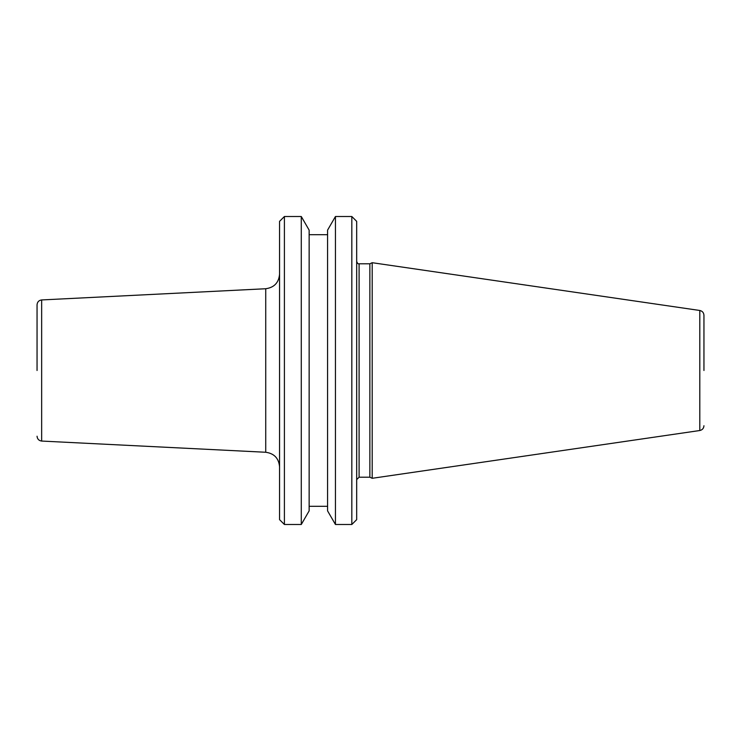 <?xml version="1.0" encoding="UTF-8"?>
<svg xmlns="http://www.w3.org/2000/svg" width="741" height="741" viewBox="0 0 741 741"><rect width="100%" height="100%" fill="white"/><g stroke="black" fill="none" stroke-linecap="round" stroke-linejoin="round"><path stroke-width="1.11" d="M37.05 370.5L37.05 304.783L37.05 370.5M703.95 370.5L703.95 315.277L703.95 370.5M351.827 216.511L356.68 221.355L356.68 519.645L351.827 524.489L351.827 216.511L335.441 216.511L335.441 524.489L351.827 524.489M335.441 216.511L327.578 230.127L327.578 510.873L335.441 524.489M309.145 510.873L309.145 230.127L301.281 216.511L301.281 524.489L309.145 510.873M284.405 524.489L279.561 519.645L279.561 221.355L284.405 216.511L284.405 524.489L301.281 524.489M699.8 310.479L372.195 262.703L372.195 478.297L699.8 430.521L699.8 310.479C702.366 311.063 703.746 312.665 703.95 315.277M356.68 479.631L359.098 477.204L359.098 263.796L369.861 263.796L369.861 477.204L372.195 478.297M37.05 304.783C37.309 301.957 38.847 300.346 41.653 299.938L41.653 441.062L265.732 452.26L265.732 288.74C274.189 287.545 278.792 282.701 279.561 274.207M265.732 452.26C274.189 453.455 278.792 458.299 279.561 466.793M309.145 506.307L327.578 506.307M359.098 477.204L369.861 477.204M369.861 263.796L372.195 262.703M699.8 430.521C702.366 429.937 703.746 428.335 703.95 425.723M359.098 263.796C358.153 264.139 357.338 263.324 356.68 261.369M41.653 441.062C38.847 440.654 37.309 439.043 37.05 436.217M41.653 299.938L265.732 288.74M284.405 216.511L301.281 216.511M309.145 234.693L327.578 234.693"/></g></svg>
